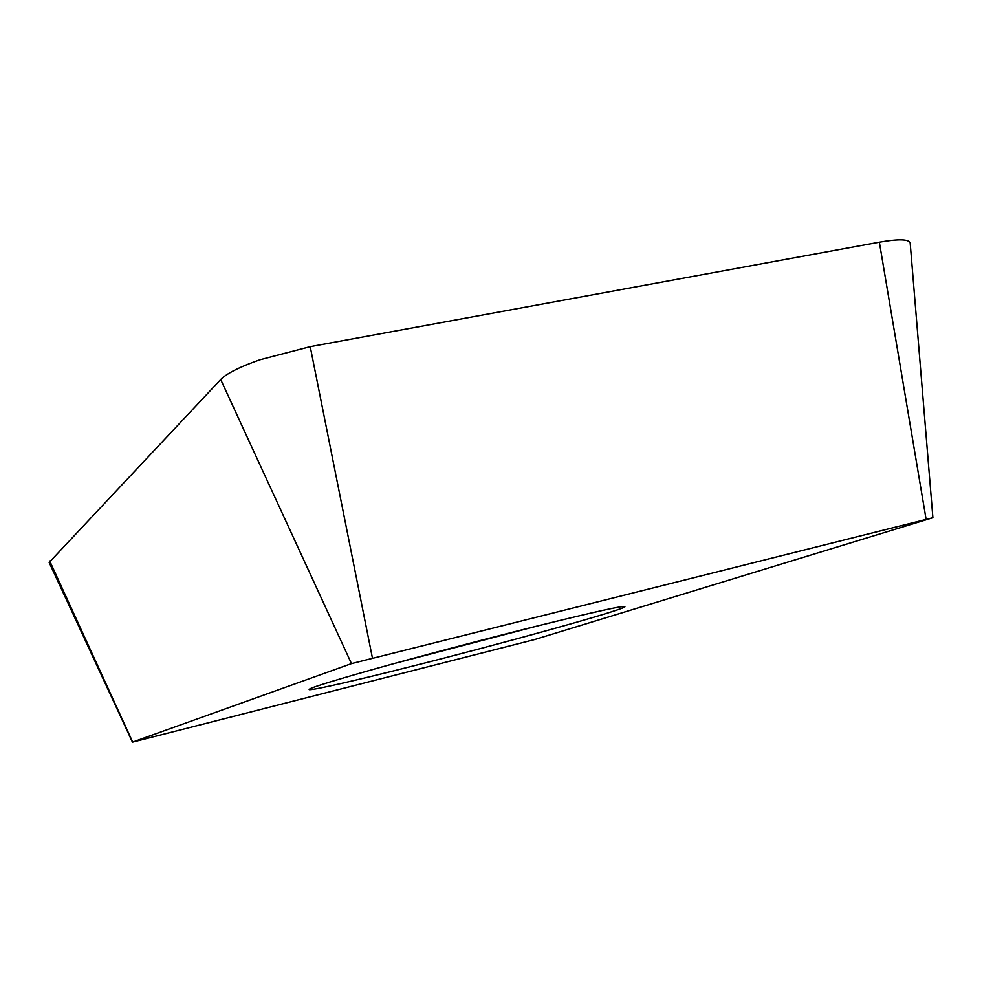 <?xml version="1.0" encoding="UTF-8"?>
<svg xmlns="http://www.w3.org/2000/svg" width="982" height="982" viewBox="0 0 982 982"><rect width="100%" height="100%" fill="white"/><g stroke="black" fill="none" stroke-linecap="round" stroke-linejoin="round"><path stroke-width="1.47" d="M132.447 742.147L49.149 562.477L220.692 379.518L351.482 663.611L132.447 742.147L534.809 639.491L932.9 517.723L351.482 663.611M910.216 243.376L910.179 243.02C908.964 239.105 898.69 238.822 879.356 242.198L926.087 519.208M220.692 379.518C226.719 373.43 239.78 366.851 259.874 359.793L310.226 346.658L879.356 242.198M408.61 659.597L523.602 629.425M538.406 625.718L393.892 663.623M410.194 666.717C501.09 643.861 618.414 611.418 624.785 606.937C627.179 604.593 597.191 611.148 534.809 626.614C483.696 639.392 419.621 656.344 374.24 669.086C327.902 682.195 306.298 689.057 309.428 689.671C314.105 690.051 356.675 680.231 410.194 666.717M49.726 561.004L132.68 742.036M310.226 346.658L372.387 657.805M623.091 606.483L624.785 606.937M932.9 517.723L910.179 243.02M310.68 688.443L309.428 689.671"/></g></svg>
